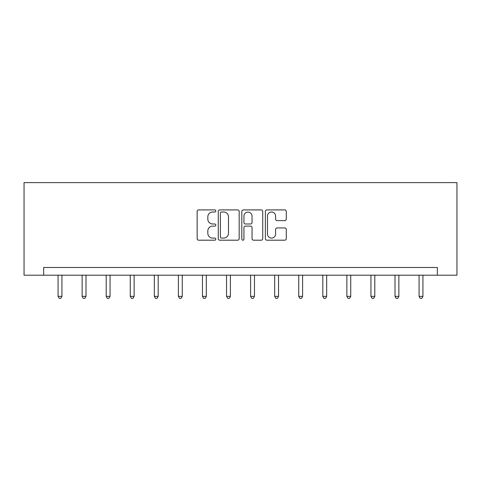 <?xml version="1.0" encoding="UTF-8"?>
<svg xmlns="http://www.w3.org/2000/svg" width="481" height="481" viewBox="0 0 481 481"><rect width="100%" height="100%" fill="white"/><g stroke="black" fill="none" stroke-linecap="round" stroke-linejoin="round"><path stroke-width="0.72" d="M215.819 210.973A1.058 1.058 0 0 0 214.754 209.914L198.665 209.914A1.515 1.515 0 0 0 197.15 211.43L197.15 238.684A1.515 1.515 0 0 0 198.665 240.199L214.754 240.199A1.058 1.058 0 0 0 215.819 239.141A1.058 1.058 0 0 0 214.754 238.083L212.674 238.083A4.846 4.846 0 0 1 207.828 233.237L207.828 230.964A4.846 4.846 0 0 1 212.674 226.118L214.754 226.118A1.058 1.058 0 0 0 215.819 225.06A1.058 1.058 0 0 0 214.754 223.996L212.674 223.996A4.846 4.846 0 0 1 207.828 219.15L207.828 216.877A4.846 4.846 0 0 1 212.674 212.031L214.754 212.031A1.058 1.058 0 0 0 215.819 210.973M284.758 220.593A1.515 1.515 0 0 0 286.273 219.077L286.273 211.43A1.515 1.515 0 0 0 284.758 209.914L266.889 209.914A1.515 1.515 0 0 0 265.374 211.43L265.374 238.684A1.515 1.515 0 0 0 266.889 240.199L284.758 240.199A1.515 1.515 0 0 0 286.273 238.684L286.273 229.449A1.515 1.515 0 0 0 284.758 227.934L277.11 227.934A1.515 1.515 0 0 0 275.595 229.449L275.595 234.031A4.052 4.052 0 0 1 271.543 238.083A4.052 4.052 0 0 1 267.49 234.031L267.49 216.083A4.052 4.052 0 0 1 271.543 212.031A4.052 4.052 0 0 1 275.595 216.083L275.595 219.077A1.515 1.515 0 0 0 277.11 220.593L284.758 220.593M437.355 275.198L456.95 275.198L456.95 182.63L24.05 182.63L24.05 275.198L437.355 275.198L437.355 267.484L43.645 267.484L43.645 275.198M239.177 211.43A1.515 1.515 0 0 0 237.662 209.914L219.793 209.914A1.515 1.515 0 0 0 218.278 211.43L218.278 238.684A1.515 1.515 0 0 0 219.793 240.199L237.662 240.199A1.515 1.515 0 0 0 239.177 238.684L239.177 211.43M243.338 209.914L261.207 209.914A1.515 1.515 0 0 1 262.722 211.43L262.722 238.684A1.515 1.515 0 0 1 261.207 240.199L253.559 240.199A1.515 1.515 0 0 1 252.044 238.684L252.044 227.633A1.515 1.515 0 0 0 250.535 226.118L245.46 226.118A1.515 1.515 0 0 0 243.945 227.633L243.945 239.141A1.058 1.058 0 0 1 242.887 240.199A1.058 1.058 0 0 1 241.823 239.141L241.823 211.43A1.515 1.515 0 0 1 243.338 209.914M221.458 212.031A1.058 1.058 0 0 0 220.4 213.095L220.4 237.019A1.058 1.058 0 0 0 221.458 238.083L223.653 238.083A4.846 4.846 0 0 0 228.499 233.237L228.499 216.877A4.846 4.846 0 0 0 223.653 212.031L221.458 212.031M252.044 216.161A4.052 4.052 0 0 0 247.998 212.109A4.052 4.052 0 0 0 243.945 216.161L243.945 222.481A1.515 1.515 0 0 0 245.46 223.996L250.535 223.996A1.515 1.515 0 0 0 252.044 222.481L252.044 216.161M58.069 275.198L58.069 296.362L61.923 296.362L61.923 275.198M61.923 296.362L60.768 298.37L59.223 298.37L58.069 296.362M82.137 275.198L82.137 296.362L85.991 296.362L85.991 275.198M85.991 296.362L84.836 298.37L83.291 298.37L82.137 296.362M106.205 275.198L106.205 296.362L110.059 296.362L110.059 275.198M110.059 296.362L108.904 298.37L107.359 298.37L106.205 296.362M130.267 275.198L130.267 296.362L134.127 296.362L134.127 275.198M134.127 296.362L132.966 298.37L131.427 298.37L130.267 296.362M154.335 275.198L154.335 296.362L158.195 296.362L158.195 275.198M158.195 296.362L157.034 298.37L155.495 298.37L154.335 296.362M178.403 275.198L178.403 296.362L182.263 296.362L182.263 275.198M182.263 296.362L181.103 298.37L179.563 298.37L178.403 296.362M202.471 275.198L202.471 296.362L206.325 296.362L206.325 275.198M206.325 296.362L205.171 298.37L203.625 298.37L202.471 296.362M226.539 275.198L226.539 296.362L230.393 296.362L230.393 275.198M230.393 296.362L229.239 298.37L227.693 298.37L226.539 296.362M250.607 275.198L250.607 296.362L254.461 296.362L254.461 275.198M254.461 296.362L253.307 298.37L251.761 298.37L250.607 296.362M274.675 275.198L274.675 296.362L278.529 296.362L278.529 275.198M278.529 296.362L277.375 298.37L275.829 298.37L274.675 296.362M298.737 275.198L298.737 296.362L302.597 296.362L302.597 275.198M302.597 296.362L301.437 298.37L299.897 298.37L298.737 296.362M322.805 275.198L322.805 296.362L326.665 296.362L326.665 275.198M326.665 296.362L325.505 298.37L323.966 298.37L322.805 296.362M346.873 275.198L346.873 296.362L350.733 296.362L350.733 275.198M350.733 296.362L349.573 298.37L348.034 298.37L346.873 296.362M370.941 275.198L370.941 296.362L374.795 296.362L374.795 275.198M374.795 296.362L373.641 298.37L372.096 298.37L370.941 296.362M395.009 275.198L395.009 296.362L398.863 296.362L398.863 275.198M398.863 296.362L397.709 298.37L396.164 298.37L395.009 296.362M419.077 275.198L419.077 296.362L422.931 296.362L422.931 275.198M422.931 296.362L421.777 298.37L420.232 298.37L419.077 296.362"/></g></svg>
